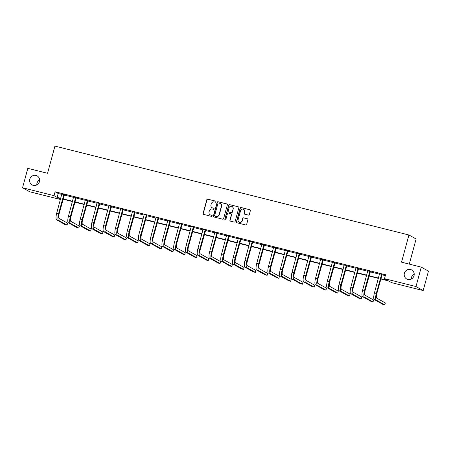 <?xml version="1.0" encoding="UTF-8"?>
<svg xmlns="http://www.w3.org/2000/svg" width="451" height="451" viewBox="0 0 451 451"><rect width="100%" height="100%" fill="white"/><g stroke="black" fill="none" stroke-linecap="round" stroke-linejoin="round"><path stroke-width="0.68" d="M404.378 273.261A5.164 4.967 -60.7 0 0 406.678 278.977A5.164 4.967 -60.7 0 0 414.029 275.685A5.164 4.967 -60.7 0 0 411.729 269.969A5.164 4.967 -60.7 0 0 404.378 273.261M414.204 273.966A5.164 4.967 -60.7 0 0 411.38 279.006M29.789 179.205A5.164 4.967 -60.7 0 0 32.094 184.921A5.164 4.967 -60.7 0 0 39.446 181.629A5.164 4.967 -60.7 0 0 37.14 175.907A5.164 4.967 -60.7 0 0 29.789 179.205M39.62 179.904A5.164 4.967 -60.7 0 0 36.796 184.944M215.99 201.783A0.552 0.536 -60.7 0 0 215.617 201.123L207.748 199.145A0.795 0.761 -60.7 0 0 206.8 199.725L203.074 213.447A0.795 0.761 -60.7 0 0 203.604 214.394L211.474 216.373A0.552 0.536 -60.7 0 0 211.891 215.352A0.552 0.536 -60.7 0 0 211.761 215.302L210.747 215.048A2.537 2.435 -60.7 0 1 209.038 212.015L209.349 210.871A2.537 2.435 -60.7 0 1 212.382 209.027L213.402 209.281A0.552 0.536 -60.7 0 0 213.813 208.261A0.552 0.536 -60.7 0 0 213.689 208.215L212.669 207.956A2.537 2.435 -60.7 0 1 210.967 204.923L211.277 203.779A2.537 2.435 -60.7 0 1 214.31 201.935L215.324 202.189A0.552 0.536 -60.7 0 0 215.99 201.783M215.832 201.236A0.552 0.536 -60.7 0 0 215.809 201.231L207.945 199.257A0.795 0.761 -60.7 0 0 206.998 199.832L203.266 213.554A0.795 0.761 -60.7 0 0 203.525 214.372M211.761 215.302L211.959 215.415A0.552 0.536 -60.7 0 0 211.959 215.415L210.747 215.048M213.909 208.328A0.552 0.536 -60.7 0 0 213.881 208.323L212.669 207.956M248.383 215.093A0.795 0.761 -60.7 0 0 249.33 214.513L250.373 210.662A0.795 0.761 -60.7 0 0 249.843 209.715L241.105 207.522A0.795 0.761 -60.7 0 0 240.157 208.097L236.425 221.824A0.795 0.761 -60.7 0 0 236.961 222.771L245.699 224.964A0.795 0.761 -60.7 0 0 246.646 224.389L247.909 219.738A0.795 0.761 -60.7 0 0 247.374 218.791L243.636 217.85A0.795 0.761 -60.7 0 0 242.689 218.425L242.063 220.736A2.12 2.035 -60.7 0 1 239.047 222.084A2.12 2.035 -60.7 0 1 238.1 219.738L240.558 210.702A2.12 2.035 -60.7 0 1 243.574 209.354A2.12 2.035 -60.7 0 1 244.515 211.699L244.109 213.205A0.795 0.761 -60.7 0 0 244.639 214.152L248.383 215.093M60.428 199.489L29.732 191.782L22.55 187.757L27.827 168.336L47.552 173.291L54.937 146.101L408.933 234.988L401.548 262.178L421.268 267.127L415.991 286.548L423.173 290.574L391.682 282.664L388.604 280.945L380.791 278.977M22.55 187.757L54.041 195.666L57.119 197.386L60.75 198.299M380.87 278.684L387.578 280.364L384.5 278.645L385.554 274.76L55.095 191.782L54.041 195.666M384.5 278.645L415.991 286.548M227.349 204.884A0.795 0.761 -60.7 0 0 226.814 203.931L218.075 201.738A0.795 0.761 -60.7 0 0 217.128 202.319L213.402 216.04A0.795 0.761 -60.7 0 0 213.932 216.987L222.67 219.186A0.795 0.761 -60.7 0 0 223.617 218.605L227.349 204.884M229.593 204.63L238.325 206.823A0.795 0.761 -60.7 0 1 238.861 207.77L235.134 221.497A0.795 0.761 -60.7 0 1 234.182 222.072L230.444 221.137A0.795 0.761 -60.7 0 1 229.914 220.189L231.425 214.62A0.795 0.761 -60.7 0 0 230.889 213.673L228.409 213.052A0.795 0.761 -60.7 0 0 227.462 213.627L225.889 219.423A0.552 0.536 -60.7 0 1 225.1 219.778A0.552 0.536 -60.7 0 1 224.852 219.163L228.646 205.205A0.795 0.761 -60.7 0 1 229.593 204.63L238.325 206.823M421.268 267.127L428.45 271.152L423.173 290.574M409.288 264.123L416.11 239.007L408.933 234.988M63.157 198.908L72.515 201.253M74.922 201.862L84.281 204.207M86.693 204.816L96.052 207.167M98.459 207.77L107.817 210.121M110.224 210.724L119.583 213.075M121.995 213.678L131.354 216.029M133.761 216.632L143.119 218.983M145.526 219.586L154.885 221.937M157.292 222.54L166.65 224.891M169.063 225.5L178.421 227.845M180.828 228.454L190.187 230.799M192.594 231.408L201.952 233.759M204.365 234.362L213.723 236.713M216.13 237.316L225.489 239.667M227.896 240.27L237.254 242.621M239.661 243.224L249.02 245.575M251.432 246.178L260.791 248.529M263.198 249.132L272.556 251.483M274.963 252.092L284.322 254.437M286.735 255.046L296.093 257.397M298.5 258L307.858 260.351M310.265 260.954L319.624 263.305M322.037 263.908L331.389 266.259M333.802 266.862L343.16 269.213M345.567 269.816L354.926 272.167M357.333 272.77L366.691 275.121M369.104 275.73L378.462 278.075M60.665 198.598L58.145 197.966L60.485 199.274M378.378 278.374L369.019 276.023M366.612 275.42L357.254 273.069M354.847 272.466L345.489 270.115M343.076 269.512L333.717 267.161M331.31 266.558L321.952 264.207M319.545 263.604L310.187 261.253M307.779 260.644L298.421 258.299M296.008 257.69L286.65 255.345M284.243 254.736L274.885 252.385M272.477 251.782L263.119 249.431M260.706 248.828L251.348 246.477M248.941 245.874L239.582 243.523M237.175 242.92L227.817 240.569M225.41 239.966L216.052 237.615M213.639 237.012L204.28 234.661M201.873 234.052L192.515 231.707M190.108 231.098L180.75 228.747M178.337 228.144L168.978 225.793M166.571 225.19L157.213 222.839M154.806 222.236L145.447 219.885M143.04 219.282L133.682 216.931M131.269 216.328L121.911 213.977M119.504 213.374L110.145 211.023M107.738 210.414L98.38 208.069M95.967 207.46L86.609 205.115M84.202 204.506L74.843 202.155M72.436 201.552L63.078 199.201M55.095 191.782L58.173 193.502L61.804 194.415M64.211 195.024L73.569 197.369M75.982 197.978L85.34 200.323M87.748 200.932L97.106 203.283M99.513 203.886L108.871 206.237M111.284 206.84L120.637 209.191M123.05 209.794L132.408 212.145M134.815 212.748L144.173 215.099M146.581 215.702L155.939 218.053M158.352 218.656L167.71 221.007M170.117 221.616L179.475 223.961M181.883 224.57L191.241 226.915M193.654 227.524L203.012 229.875M205.419 230.478L214.777 232.829M217.185 233.432L226.543 235.783M228.95 236.386L238.308 238.737M240.721 239.34L250.079 241.691M252.487 242.294L261.845 244.645M264.252 245.248L273.61 247.599M276.023 248.208L285.382 250.553M287.789 251.162L297.147 253.513M299.554 254.116L308.912 256.467M311.32 257.07L320.678 259.421M323.091 260.024L332.449 262.375M334.856 262.978L344.214 265.329M346.622 265.932L355.98 268.283M358.393 268.886L367.751 271.237M370.158 271.846L379.517 274.191M381.924 274.8L385.317 275.651M58.173 193.502L57.119 197.386M379.567 273.842L382.115 274.479M367.802 270.888L370.344 271.525M356.036 267.933L358.579 268.57M344.265 264.974L346.813 265.616M332.5 262.02L335.042 262.662M320.734 259.066L323.277 259.708M308.963 256.112L311.511 256.749M297.198 253.158L299.746 253.795M285.432 250.204L287.975 250.841M273.667 247.249L276.209 247.887M261.896 244.295L264.444 244.932M250.13 241.341L252.673 241.978M238.365 238.382L240.907 239.024M226.594 235.428L229.142 236.07M214.828 232.474L217.376 233.116M203.063 229.52L205.605 230.157M191.297 226.565L193.84 227.203M179.526 223.611L182.074 224.248M167.761 220.657L170.303 221.294M155.995 217.703L158.538 218.34M144.224 214.744L146.772 215.386M132.459 211.79L135.007 212.432M120.693 208.836L123.236 209.478M108.922 205.881L111.47 206.519M97.157 202.927L99.705 203.564M85.391 199.973L87.934 200.61M73.626 197.019L76.168 197.656M61.855 194.065L64.403 194.702M212.094 207.731L212.291 207.838A2.537 2.435 -60.7 0 0 212.866 208.063M210.172 214.823L210.363 214.93A2.537 2.435 -60.7 0 0 210.938 215.155M227.09 204.066A0.795 0.761 -60.7 0 0 227.011 204.044L218.273 201.851A0.795 0.761 -60.7 0 0 217.326 202.426L213.594 216.153A0.795 0.761 -60.7 0 0 213.859 216.965M218.6 203.012A0.552 0.536 -60.7 0 0 217.94 203.418L214.665 215.465A0.552 0.536 -60.7 0 0 215.037 216.125L216.114 216.395A2.537 2.435 -60.7 0 0 219.147 214.552L221.385 206.316A2.537 2.435 -60.7 0 0 219.676 203.283L218.6 203.012M214.913 216.08L215.104 216.187A0.552 0.536 -60.7 0 0 215.234 216.238L215.037 216.125M220.251 203.508L220.443 203.621A2.537 2.435 -60.7 0 1 221.576 206.423L219.338 214.659A2.537 2.435 -60.7 0 1 216.305 216.503L215.234 216.238M231.07 213.746L231.267 213.853A0.795 0.761 -60.7 0 1 231.617 214.732L230.106 220.297A0.795 0.761 -60.7 0 0 230.365 221.114M229.785 204.737A0.795 0.761 -60.7 0 0 228.837 205.318L225.049 219.271A0.552 0.536 -60.7 0 0 225.201 219.817M232.992 208.847A2.12 2.035 -60.7 0 0 232.051 206.502A2.12 2.035 -60.7 0 0 229.035 207.849L228.167 211.034A0.795 0.761 -60.7 0 0 228.702 211.981L231.183 212.607A0.795 0.761 -60.7 0 0 232.13 212.026L233.19 208.954A2.12 2.035 -60.7 0 0 232.242 206.609L232.051 206.502M228.522 211.908L228.713 212.021A0.795 0.761 -60.7 0 0 228.894 212.088L228.702 211.981M233.19 208.954L232.321 212.139A0.795 0.761 -60.7 0 1 231.374 212.714L228.894 212.088M243.574 209.354L243.765 209.461A2.12 2.035 -60.7 0 1 244.713 211.807L244.301 213.312A0.795 0.761 -60.7 0 0 244.56 214.129M239.047 222.084L239.239 222.191A2.12 2.035 -60.7 0 0 242.255 220.843L242.063 220.736M247.65 218.921A0.795 0.761 -60.7 0 0 247.571 218.898L243.833 217.957A0.795 0.761 -60.7 0 0 242.886 218.538L242.255 220.843M250.113 209.85A0.795 0.761 -60.7 0 0 250.034 209.822L241.296 207.629A0.795 0.761 -60.7 0 0 240.349 208.204L236.623 221.931A0.795 0.761 -60.7 0 0 236.882 222.749M61.838 193.907L56.708 213.176L58.591 213.65L63.918 194.432M64.493 194.578L59.075 213.921A4.036 1.077 104.1 0 0 58.991 218.346L67.616 223.183L67.092 225.122L58.467 220.291A6.055 1.612 -75.9 0 1 58.591 213.65M67.092 225.122L65.203 224.649L56.578 219.817A6.055 1.612 -75.9 0 1 56.708 213.176M64.239 194.922L63.754 194.652M73.609 196.861L68.473 216.13L70.362 216.604L75.683 197.386M76.264 197.532L70.846 216.875A4.036 1.077 104.1 0 0 70.762 221.306L79.387 226.137L78.857 228.076L70.232 223.245A6.055 1.612 -75.9 0 1 70.362 216.604M78.857 228.076L76.974 227.603L68.349 222.771A6.055 1.612 -75.9 0 1 68.473 216.13M76.005 197.876L75.52 197.606M85.374 199.821L80.244 219.085L82.127 219.558L87.449 200.34M88.03 200.486L82.612 219.829A4.036 1.077 104.1 0 0 82.527 224.26L91.153 229.091L90.623 231.03L81.997 226.199A6.055 1.612 -75.9 0 1 82.127 219.558M90.623 231.03L88.74 230.557L80.115 225.725A6.055 1.612 -75.9 0 1 80.244 219.085M87.776 200.83L87.291 200.56M97.14 202.775L92.01 222.039L93.893 222.512L99.22 203.294M99.795 203.44L94.377 222.783A4.036 1.077 104.1 0 0 94.293 227.214L102.918 232.045L102.394 233.984L93.769 229.153A6.055 1.612 -75.9 0 1 93.893 222.512M102.394 233.984L100.505 233.511L91.88 228.68A6.055 1.612 -75.9 0 1 92.01 222.039M99.541 203.784L99.057 203.514M108.905 205.729L103.775 224.993L105.664 225.466L110.985 206.248M111.566 206.395L106.148 225.737A4.036 1.077 104.1 0 0 106.064 230.168L114.689 234.999L114.159 236.944L105.534 232.107A6.055 1.612 -75.9 0 1 105.664 225.466M114.159 236.944L112.276 236.471L103.645 231.634A6.055 1.612 -75.9 0 1 103.775 224.993M111.307 206.738L110.822 206.468M120.676 208.683L115.541 227.947L117.429 228.42L122.751 209.202M123.332 209.349L117.914 228.696A4.036 1.077 104.1 0 0 117.829 233.122L126.455 237.953L125.925 239.898L117.299 235.067A6.055 1.612 -75.9 0 1 117.429 228.42M125.925 239.898L124.042 239.425L115.417 234.593A6.055 1.612 -75.9 0 1 115.541 227.947M123.078 209.698L122.587 209.422M132.442 211.637L127.312 230.906L129.195 231.38L134.522 212.162M135.097 212.303L129.679 231.651A4.036 1.077 104.1 0 0 129.595 236.076L138.22 240.907L137.696 242.852L129.071 238.021A6.055 1.612 -75.9 0 1 129.195 231.38M137.696 242.852L135.807 242.379L127.182 237.547A6.055 1.612 -75.9 0 1 127.312 230.906M134.843 212.652L134.359 212.376M144.207 214.591L139.077 233.86L140.96 234.334L146.287 215.116M146.863 215.257L141.451 234.605A4.036 1.077 104.1 0 0 141.36 239.03L149.986 243.861L149.461 245.806L140.836 240.975A6.055 1.612 -75.9 0 1 140.96 234.334M149.461 245.806L147.573 245.333L138.947 240.501A6.055 1.612 -75.9 0 1 139.077 233.86M146.609 215.606L146.124 215.336M155.978 217.545L150.843 236.814L152.731 237.288L158.053 218.07M158.634 218.211L153.216 237.559A4.036 1.077 104.1 0 0 153.131 241.984L161.757 246.815L161.227 248.76L152.601 243.929A6.055 1.612 -75.9 0 1 152.731 237.288M161.227 248.76L159.344 248.287L150.719 243.455A6.055 1.612 -75.9 0 1 150.843 236.814M158.374 218.56L157.889 218.29M167.744 220.5L162.614 239.769L164.497 240.242L169.818 221.024M170.399 221.17L164.981 240.513A4.036 1.077 104.1 0 0 164.897 244.938L173.522 249.775L172.992 251.714L164.367 246.883A6.055 1.612 -75.9 0 1 164.497 240.242M172.992 251.714L171.109 251.241L162.484 246.409A6.055 1.612 -75.9 0 1 162.614 239.769M170.145 221.514L169.661 221.244M179.509 223.454L174.379 242.723L176.262 243.196L181.59 223.978M182.165 224.124L176.747 243.467A4.036 1.077 104.1 0 0 176.662 247.898L185.288 252.729L184.763 254.668L176.138 249.837A6.055 1.612 -75.9 0 1 176.262 243.196M184.763 254.668L182.875 254.195L174.249 249.364A6.055 1.612 -75.9 0 1 174.379 242.723M181.911 224.468L181.426 224.198M191.28 226.413L186.145 245.677L188.033 246.15L193.355 226.932M193.936 227.078L188.518 246.421A4.036 1.077 104.1 0 0 188.433 250.852L197.059 255.683L196.529 257.622L187.904 252.791A6.055 1.612 -75.9 0 1 188.033 246.15M196.529 257.622L194.646 257.149L186.015 252.318A6.055 1.612 -75.9 0 1 186.145 245.677M193.676 227.422L193.191 227.152M203.046 229.367L197.91 248.631L199.799 249.104L205.12 229.886M205.701 230.033L200.283 249.375A4.036 1.077 104.1 0 0 200.199 253.806L208.824 258.637L208.294 260.577L199.669 255.745A6.055 1.612 -75.9 0 1 199.799 249.104M208.294 260.577L206.411 260.103L197.786 255.272A6.055 1.612 -75.9 0 1 197.91 248.631M205.447 230.376L204.963 230.106M214.811 232.321L209.681 251.585L211.564 252.058L216.892 232.84M217.467 232.987L212.049 252.334A4.036 1.077 104.1 0 0 211.964 256.76L220.59 261.591L220.065 263.536L211.44 258.699A6.055 1.612 -75.9 0 1 211.564 252.058M220.065 263.536L218.177 263.063L209.552 258.226A6.055 1.612 -75.9 0 1 209.681 251.585M217.213 233.336L216.728 233.06M226.577 235.275L221.447 254.539L223.33 255.012L228.657 235.794M229.232 235.941L223.82 255.289A4.036 1.077 104.1 0 0 223.73 259.714L232.361 264.545L231.831 266.49L223.206 261.659A6.055 1.612 -75.9 0 1 223.33 255.012M231.831 266.49L229.942 266.017L221.317 261.185A6.055 1.612 -75.9 0 1 221.447 254.539M228.978 236.29L228.494 236.014M238.348 238.229L233.212 257.498L235.101 257.972L240.422 238.754M241.003 238.895L235.585 258.243A4.036 1.077 104.1 0 0 235.501 262.668L244.126 267.499L243.596 269.444L234.971 264.613A6.055 1.612 -75.9 0 1 235.101 257.972M243.596 269.444L241.713 268.971L233.088 264.139A6.055 1.612 -75.9 0 1 233.212 257.498M240.744 239.244L240.259 238.974M250.113 241.184L244.983 260.452L246.866 260.926L252.188 241.708M252.769 241.849L247.351 261.197A4.036 1.077 104.1 0 0 247.266 265.622L255.892 270.453L255.362 272.398L246.736 267.567A6.055 1.612 -75.9 0 1 246.866 260.926M255.362 272.398L253.479 271.925L244.854 267.093A6.055 1.612 -75.9 0 1 244.983 260.452M252.515 242.198L252.03 241.928M261.879 244.138L256.749 263.407L258.632 263.88L263.959 244.662M264.534 244.808L259.116 264.151A4.036 1.077 104.1 0 0 259.032 268.576L267.657 273.413L267.133 275.352L258.508 270.521A6.055 1.612 -75.9 0 1 258.632 263.88M267.133 275.352L265.244 274.879L256.619 270.048A6.055 1.612 -75.9 0 1 256.749 263.407M264.28 245.152L263.796 244.882M273.65 247.092L268.514 266.361L270.403 266.834L275.724 247.616M276.305 247.762L270.888 267.105A4.036 1.077 104.1 0 0 270.803 271.536L279.428 276.367L278.898 278.306L270.273 273.475A6.055 1.612 -75.9 0 1 270.403 266.834M278.898 278.306L277.015 277.833L268.39 273.002A6.055 1.612 -75.9 0 1 268.514 266.361M276.046 248.106L275.561 247.836M285.415 250.051L280.28 269.315L282.168 269.788L287.49 250.57M288.071 250.717L282.653 270.059A4.036 1.077 104.1 0 0 282.568 274.49L291.194 279.321L290.664 281.261L282.038 276.429A6.055 1.612 -75.9 0 1 282.168 269.788M290.664 281.261L288.781 280.787L280.156 275.956A6.055 1.612 -75.9 0 1 280.28 269.315M287.817 251.06L287.332 250.79M297.181 253.005L292.051 272.269L293.934 272.742L299.261 253.524M299.836 253.671L294.418 273.013A4.036 1.077 104.1 0 0 294.334 277.444L302.959 282.275L302.435 284.215L293.81 279.383A6.055 1.612 -75.9 0 1 293.934 272.742M302.435 284.215L300.546 283.741L291.921 278.91A6.055 1.612 -75.9 0 1 292.051 272.269M299.582 254.014L299.098 253.744M308.946 255.959L303.816 275.223L305.705 275.696L311.027 256.478M311.602 256.625L306.19 275.967A4.036 1.077 104.1 0 0 306.099 280.398L314.73 285.229L314.2 287.174L305.575 282.337A6.055 1.612 -75.9 0 1 305.705 275.696M314.2 287.174L312.312 286.701L303.686 281.864A6.055 1.612 -75.9 0 1 303.816 275.223M311.348 256.969L310.863 256.698M320.717 258.913L315.582 278.177L317.47 278.65L322.792 259.432M323.373 259.579L317.955 278.927A4.036 1.077 104.1 0 0 317.87 283.352L326.496 288.183L325.966 290.128L317.341 285.297A6.055 1.612 -75.9 0 1 317.47 278.65M325.966 290.128L324.083 289.655L315.458 284.823A6.055 1.612 -75.9 0 1 315.582 278.177M323.113 259.928L322.628 259.652M332.483 261.868L327.353 281.136L329.236 281.61L334.557 262.386M335.138 262.533L329.72 281.881A4.036 1.077 104.1 0 0 329.636 286.306L338.261 291.137L337.737 293.082L329.106 288.251A6.055 1.612 -75.9 0 1 329.236 281.61M337.737 293.082L335.848 292.609L327.223 287.777A6.055 1.612 -75.9 0 1 327.353 281.136M334.884 262.882L334.4 262.606M344.248 264.822L339.118 284.091L341.001 284.564L346.329 265.346M346.904 265.487L341.486 284.835A4.036 1.077 104.1 0 0 341.401 289.26L350.027 294.091L349.502 296.036L340.877 291.205A6.055 1.612 -75.9 0 1 341.001 284.564M349.502 296.036L347.614 295.563L338.989 290.732A6.055 1.612 -75.9 0 1 339.118 284.091M346.65 265.836L346.165 265.566M356.019 267.776L350.884 287.045L352.772 287.518L358.094 268.3M358.675 268.441L353.257 287.789A4.036 1.077 104.1 0 0 353.172 292.214L361.798 297.046L361.268 298.99L352.643 294.159A6.055 1.612 -75.9 0 1 352.772 287.518M361.268 298.99L359.385 298.517L350.76 293.686A6.055 1.612 -75.9 0 1 350.884 287.045M358.415 268.79L357.931 268.52M367.785 270.73L362.649 289.999L364.538 290.472L369.859 271.254M370.44 271.401L365.022 290.743A4.036 1.077 104.1 0 0 364.938 295.168L373.563 300.005L373.033 301.945L364.408 297.113A6.055 1.612 -75.9 0 1 364.538 290.472M373.033 301.945L371.15 301.471L362.525 296.64A6.055 1.612 -75.9 0 1 362.649 289.999M370.186 271.744L369.702 271.474M379.55 273.684L374.42 292.953L376.303 293.426L381.631 274.208M382.206 274.355L376.788 293.697A4.036 1.077 104.1 0 0 376.703 298.128L385.329 302.959L384.804 304.899L376.179 300.067A6.055 1.612 -75.9 0 1 376.303 293.426M384.804 304.899L382.916 304.425L374.291 299.594A6.055 1.612 -75.9 0 1 374.42 292.953M381.952 274.698L381.467 274.428M56.578 219.817L58.467 220.291M68.349 222.771L70.232 223.245M80.115 225.725L81.997 226.199M91.88 228.68L93.769 229.153M103.645 231.634L105.534 232.107M115.417 234.593L117.299 235.067M127.182 237.547L129.071 238.021M138.947 240.501L140.836 240.975M150.719 243.455L152.601 243.929M162.484 246.409L164.367 246.883M174.249 249.364L176.138 249.837M186.015 252.318L187.904 252.791M197.786 255.272L199.669 255.745M209.552 258.226L211.44 258.699M221.317 261.185L223.206 261.659M233.088 264.139L234.971 264.613M244.854 267.093L246.736 267.567M256.619 270.048L258.508 270.521M268.39 273.002L270.273 273.475M280.156 275.956L282.038 276.429M291.921 278.91L293.81 279.383M303.686 281.864L305.575 282.337M315.458 284.823L317.341 285.297M327.223 287.777L329.106 288.251M338.989 290.732L340.877 291.205M350.76 293.686L352.643 294.159M362.525 296.64L364.408 297.113M374.291 299.594L376.179 300.067"/></g></svg>
